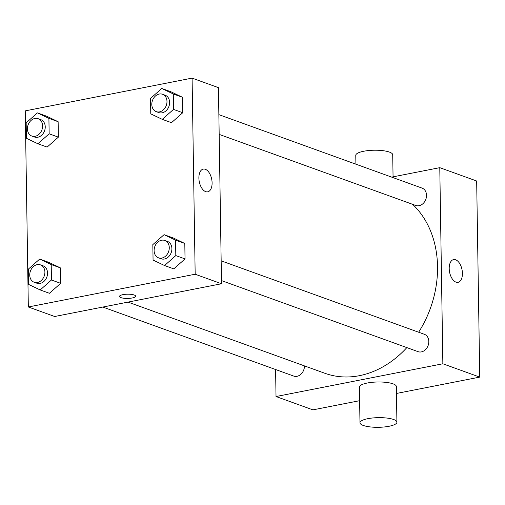 <?xml version="1.0" encoding="UTF-8"?>
<svg xmlns="http://www.w3.org/2000/svg" width="505" height="505" viewBox="0 0 505 505"><rect width="100%" height="100%" fill="white"/><g stroke="black" fill="none" stroke-linecap="round" stroke-linejoin="round"><path stroke-width="0.76" d="M391.665 177.116L439.779 167.666L476.669 181.005L479.75 377.109L396.463 393.458M359.629 400.692L312.911 409.864L276.02 396.526L275.597 369.527M128.018 302.104L324.93 373.296A96.979 77.088 -70.1 0 0 406.847 347.604M418.632 332.221A96.979 77.088 -70.1 0 0 412.604 204.329M439.779 167.666L442.86 363.777L276.02 396.526M221.474 280.584L418.096 351.669A9.235 7.341 -70.1 0 0 428.139 345.477A9.235 7.341 -70.1 0 0 424.377 334.297L221.158 260.826M102.799 307.053L293.721 376.08A9.235 7.341 -70.1 0 0 304.446 365.891M218.867 114.641L422.079 188.112A9.235 7.341 109.9 0 1 426.365 197.31A9.235 7.341 109.9 0 1 419.074 205.712A9.235 7.341 109.9 0 1 415.798 205.478L219.176 134.393M442.86 363.777L479.75 377.109M455.636 259.785A11.583 6.344 -101.1 0 1 462.309 271.551A11.583 6.344 -101.1 0 1 458.041 282.327A11.583 6.344 -101.1 0 1 449.589 272.182A11.583 6.344 -101.1 0 1 453.578 259.595A11.583 6.344 -101.1 0 1 455.636 259.785M359.977 422.761L359.415 387.108A18.47 4.829 -0.9 0 1 377.809 381.988A18.47 4.829 -0.9 0 1 396.356 386.527L396.917 422.186A18.47 4.829 -0.9 0 1 388.983 426.283A18.47 4.829 -0.9 0 1 369.919 426.883A18.47 4.829 -0.9 0 1 359.977 422.761A18.47 4.829 -0.9 0 1 378.371 417.648A18.47 4.829 -0.9 0 1 396.917 422.186M393.06 176.838L392.713 154.764A18.47 4.829 179.1 0 0 382.771 150.648A18.47 4.829 179.1 0 0 363.707 151.248A18.47 4.829 179.1 0 0 355.772 155.344L355.911 164.188M192.089 78.117L218.438 87.643L221.518 283.753L54.679 316.502L28.331 306.977L25.25 110.866L192.089 78.117L195.17 274.228L28.331 306.977M164.081 234.661L173.303 237.994L184.798 243.479L185.038 258.92L173.789 268.875L164.567 265.542L153.065 260.05L152.826 244.616L164.081 234.661L175.576 240.146L175.816 255.587L164.567 265.542M37.414 112.886L46.637 116.219L58.132 121.705L58.372 137.145L47.117 147.1L37.894 143.767L26.399 138.275L26.159 122.835L37.414 112.886L48.909 118.372L49.149 133.812L37.894 143.767M39.706 259.071L48.928 262.411L60.43 267.896L60.669 283.337L49.414 293.285L40.192 289.952L28.697 284.466L28.457 269.026L39.706 259.071L51.207 264.563L51.447 279.997L40.192 289.952M161.783 88.47L171.006 91.809L182.501 97.295L182.747 112.735L171.492 122.683L162.269 119.35L150.774 113.865L150.528 98.424L161.783 88.47L173.278 93.962L173.524 109.396L162.269 119.35M195.17 274.228L221.518 283.753M205.314 169.282A11.583 6.344 -101.1 0 1 211.986 181.049A11.583 6.344 -101.1 0 1 207.719 191.824A11.583 6.344 -101.1 0 1 199.267 181.68A11.583 6.344 -101.1 0 1 203.256 169.093A11.583 6.344 -101.1 0 1 205.314 169.282M135.643 296.189A8.08 2.115 -0.9 0 1 132.171 297.982A8.08 2.115 -0.9 0 1 123.832 298.247A8.08 2.115 -0.9 0 1 119.483 296.441A8.08 2.115 -0.9 0 1 127.525 294.2A8.08 2.115 -0.9 0 1 135.643 296.189A8.08 2.115 -0.9 0 1 132.171 297.982A8.08 2.115 -0.9 0 1 123.832 298.24A8.08 2.115 -0.9 0 1 119.483 296.441M156.253 111.643L158.886 112.596A9.235 7.341 -70.1 0 0 168.929 106.41A9.235 7.341 -70.1 0 0 165.167 95.224L162.528 94.271A9.235 7.341 -70.1 0 0 159.252 94.044A9.235 7.341 -70.1 0 0 151.961 102.439A9.235 7.341 -70.1 0 0 156.253 111.643A9.235 7.341 -70.1 0 0 166.296 105.457A9.235 7.341 -70.1 0 0 162.528 94.271M171.006 91.809L182.501 97.295L182.747 112.735L171.492 122.683M173.278 93.962L182.501 97.295M173.524 109.396L182.747 112.735M158.545 257.834L161.183 258.787A9.235 7.341 -70.1 0 0 171.227 252.595A9.235 7.341 -70.1 0 0 167.464 241.415L164.826 240.462A9.235 7.341 -70.1 0 0 161.549 240.235A9.235 7.341 -70.1 0 0 154.259 248.63A9.235 7.341 -70.1 0 0 158.545 257.834A9.235 7.341 -70.1 0 0 168.594 251.641A9.235 7.341 -70.1 0 0 164.826 240.462M173.303 237.994L184.798 243.479L185.038 258.92L173.789 268.875M175.576 240.146L184.798 243.479M175.816 255.587L185.038 258.92M31.878 136.06L34.51 137.013A9.235 7.341 -70.1 0 0 44.56 130.82A9.235 7.341 -70.1 0 0 40.791 119.641L38.159 118.688A9.235 7.341 -70.1 0 0 34.877 118.46A9.235 7.341 -70.1 0 0 27.592 126.856A9.235 7.341 -70.1 0 0 31.878 136.06A9.235 7.341 -70.1 0 0 41.921 129.867A9.235 7.341 -70.1 0 0 38.159 118.688M46.637 116.219L58.132 121.705L58.372 137.145L47.117 147.1M48.909 118.372L58.132 121.705M49.149 133.812L58.372 137.145M34.176 282.245L36.808 283.198A9.235 7.341 -70.1 0 0 46.858 277.011A9.235 7.341 -70.1 0 0 43.089 265.826L40.457 264.873A9.235 7.341 -70.1 0 0 37.174 264.645A9.235 7.341 -70.1 0 0 29.89 273.041A9.235 7.341 -70.1 0 0 34.176 282.245A9.235 7.341 -70.1 0 0 44.219 276.058A9.235 7.341 -70.1 0 0 40.457 264.873M48.928 262.411L60.43 267.896L60.669 283.337L49.414 293.285M51.207 264.563L60.43 267.896M51.447 279.997L60.669 283.337"/></g></svg>
